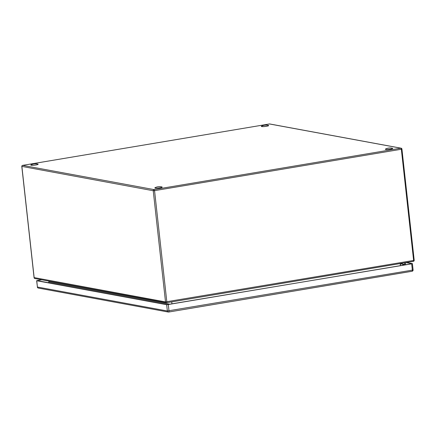 <?xml version="1.0" encoding="UTF-8"?>
<svg xmlns="http://www.w3.org/2000/svg" width="436" height="436" viewBox="0 0 436 436"><rect width="100%" height="100%" fill="white"/><g stroke="black" fill="none" stroke-linecap="round" stroke-linejoin="round"><path stroke-width="0.65" d="M402.314 264.085L402.248 263.469L401.518 263.339M402.428 265.306A2.071 1.88 -79.6 0 1 404.232 264.434L401.834 263.993A2.071 1.88 100.4 0 0 400.281 264.554M405.431 262.679L405.66 264.766M404.232 264.434L404.194 264.707M404.75 264.859L404.526 262.832M404.325 264.734A1.793 1.635 100.4 0 0 402.799 265.246M402.968 265.219A1.793 1.635 -79.6 0 1 404.842 264.903M406.516 262.499L412.287 263.562L411.666 263.845L166.666 304.704L36.738 280.746L41.556 279.759M405.971 262.592L412.009 263.704L167.473 304.666L37.016 280.604L41.802 279.803M400.172 263.562L400.401 265.649M48.848 281.106L48.936 281.912L170.007 304.241M171.735 301.892L171.958 303.914M48.936 281.912L48.434 282.713M385.364 149.259A3.69 0.48 -6.3 0 0 385.359 149.281A3.69 0.48 -6.3 0 0 385.489 149.39A3.69 0.48 -6.3 0 0 389.539 149.303A3.69 0.48 -6.3 0 0 392.694 148.474A3.69 0.48 -6.3 0 0 392.689 148.447M392.563 148.316A3.69 0.48 173.7 0 1 392.689 148.425A3.69 0.48 173.7 0 1 389.533 149.254A3.69 0.48 173.7 0 1 385.484 149.341A3.69 0.48 173.7 0 1 385.359 149.232A3.69 0.48 173.7 0 1 385.533 149.058A9.788 9.788 0 0 1 392.476 148.295A3.69 0.48 173.7 0 1 392.563 148.316M154.845 187.954A3.69 0.48 -6.3 0 0 154.845 187.96A3.69 0.48 -6.3 0 0 158.59 188.03A3.69 0.48 -6.3 0 0 162.176 187.153A3.69 0.48 -6.3 0 0 162.176 187.142L162.17 187.104A3.69 0.48 173.7 0 1 162.17 187.104A3.69 0.48 173.7 0 1 158.584 187.981A3.69 0.48 173.7 0 1 154.84 187.916A3.69 0.48 173.7 0 1 154.84 187.911A3.69 0.48 173.7 0 1 155.014 187.736A9.788 9.788 0 0 1 161.958 186.968A3.69 0.48 173.7 0 1 162.17 187.093M261.322 126.358L261.328 126.407A3.69 0.48 -6.3 0 0 261.333 126.418A3.69 0.48 -6.3 0 0 261.328 126.407A3.69 0.48 -6.3 0 0 265.077 126.478A3.69 0.48 -6.3 0 0 268.663 125.601A3.69 0.48 -6.3 0 0 268.663 125.595L268.658 125.552A3.69 0.48 173.7 0 1 268.658 125.552A3.69 0.48 173.7 0 1 265.072 126.429A3.69 0.48 173.7 0 1 261.328 126.369A3.69 0.48 173.7 0 1 261.322 126.358A3.69 0.48 173.7 0 1 261.502 126.184A9.788 9.788 0 0 1 268.445 125.421A3.69 0.48 173.7 0 1 268.658 125.546M30.803 165.037A3.69 0.48 173.7 0 1 30.983 164.863A9.788 9.788 0 0 1 37.927 164.094A3.69 0.48 173.7 0 1 38.139 164.219A3.69 0.48 173.7 0 1 38.139 164.23A3.69 0.48 173.7 0 1 34.553 165.108A3.69 0.48 173.7 0 1 30.809 165.048A3.69 0.48 173.7 0 1 30.803 165.037L30.809 165.086A3.69 0.48 -6.3 0 0 30.809 165.086A3.69 0.48 -6.3 0 0 30.814 165.097A3.69 0.48 -6.3 0 0 34.558 165.157A3.69 0.48 -6.3 0 0 38.145 164.279A3.69 0.48 -6.3 0 0 38.145 164.268M36.629 280.691L37.431 287.035L167.359 310.993L412.358 270.135L411.666 263.845M168.759 312.013L411.987 271.268A1.248 0.491 -99.5 0 0 412.058 271.274A1.248 0.491 -99.5 0 0 412.358 270.135L413.088 269.906L412.396 263.617M36.738 280.746L37.431 287.035A1.248 1.134 100.4 0 0 38.335 288.071L168.263 312.034A1.248 1.134 -79.6 0 1 167.359 310.993L166.666 304.704M168.301 304.611L168.994 310.901A1.248 0.491 80.5 0 1 168.694 312.034A1.248 0.491 80.5 0 1 168.623 312.034A1.248 1.134 -79.6 0 1 168.263 312.034A1.248 1.248 0 0 0 168.694 312.034L412.058 271.274A1.248 1.248 0 0 0 413.088 269.906M22.552 165.407A0.997 0.392 80.5 0 1 22.628 165.369A0.997 0.392 80.5 0 1 22.683 165.375A0.997 0.905 100.4 0 0 21.887 166.508L34.161 277.699A0.997 0.905 100.4 0 0 34.885 278.528L166.236 302.753A0.997 0.905 -79.6 0 1 165.517 301.925L153.238 190.728L21.882 166.405M34.15 277.596L165.517 301.925L413.617 260.439L401.338 149.248L154.551 190.652L166.825 301.848A0.997 0.392 80.5 0 1 166.585 302.753A0.997 0.392 80.5 0 1 166.525 302.753A0.997 0.905 -79.6 0 1 166.236 302.753A0.997 0.997 0 0 0 166.585 302.753L413.372 261.349A0.997 0.392 -99.5 0 0 413.617 260.439L414.2 260.254L401.927 149.063L401.338 149.248A0.997 0.392 -99.5 0 0 400.826 148.185L269.475 123.966L22.683 165.375L154.033 189.595A0.997 0.392 80.5 0 1 154.551 190.652L153.238 190.728A0.997 0.905 -79.6 0 1 154.033 189.595L400.826 148.185A0.997 0.905 -79.6 0 1 401.115 148.191L269.764 123.966A0.997 0.905 100.4 0 0 269.475 123.966A0.997 0.392 -99.5 0 0 269.415 123.966A0.997 0.392 -99.5 0 0 269.361 123.982M414.2 260.254A0.997 0.997 0 0 1 413.372 261.349A0.997 0.392 -99.5 0 1 413.317 261.349L166.639 302.737M401.839 149.019L401.927 149.063A0.997 0.997 0 0 0 401.115 148.191M48.516 282.577L48.189 282.664M37.322 286.981A1.248 1.248 0 0 0 38.335 288.071M34.885 278.528A0.997 0.997 0 0 1 34.073 277.656L21.8 166.465A0.997 0.997 0 0 1 22.628 165.369L269.415 123.966A0.997 0.997 0 0 1 269.764 123.966M401.142 264.042L400.204 263.867"/></g></svg>
